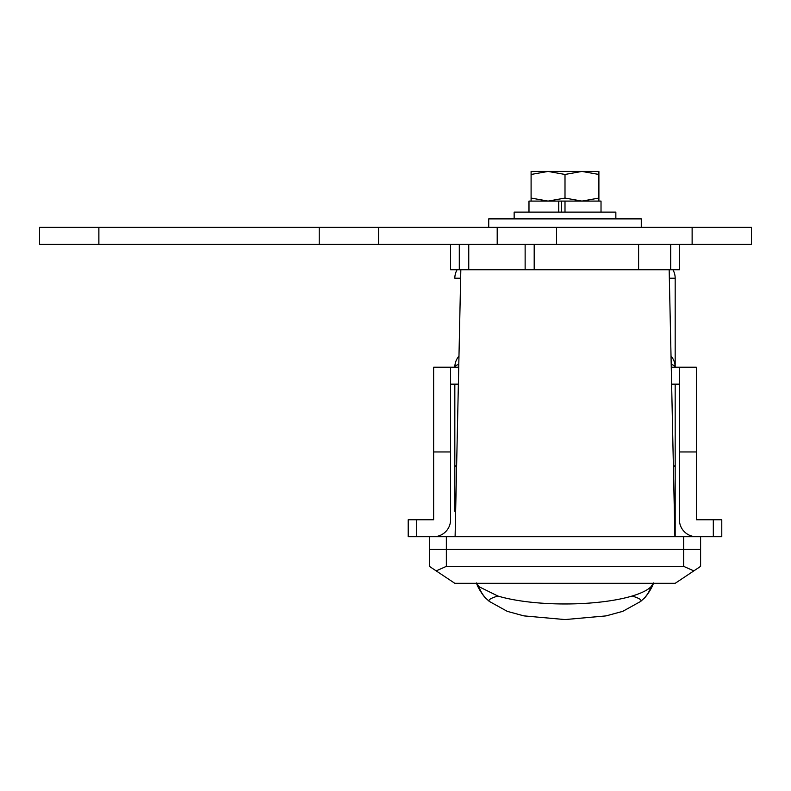 <?xml version="1.0" encoding="UTF-8"?>
<svg xmlns="http://www.w3.org/2000/svg" width="791" height="791" viewBox="0 0 791 791"><rect width="100%" height="100%" fill="white"/><g stroke="black" fill="none" stroke-linecap="round" stroke-linejoin="round"><path stroke-width="1.19" d="M468.756 244.32L468.756 269.741L669.166 269.741L674.901 536.703M460.827 269.741L455.764 505.716A16.947 16.947 0 0 0 454.825 511.283L454.825 384.149L454.825 511.283M429.404 536.703L700.599 536.703L700.599 549.419L683.651 549.419L700.599 549.419L700.599 566.366L675.178 583.313L454.825 583.313L429.404 566.366L429.404 549.419L446.351 549.419L429.404 549.419L429.404 536.703L408.215 536.703L408.215 519.756L433.636 519.756L433.636 367.202L458.74 367.202M455.102 536.703L455.764 505.716M683.651 536.703L683.651 549.419L446.351 549.419L446.351 566.366L683.651 566.366L683.651 549.419L446.351 549.419L446.351 536.703M446.351 566.366L436.177 570.884M693.816 570.884L683.651 566.366M675.178 384.149L675.178 536.703M675.178 511.283A16.947 16.947 0 0 0 674.239 505.716M671.203 364.384A16.947 4.39 0 0 1 675.178 367.202L675.178 278.214L675.168 366.856M458.8 364.384A16.947 4.39 180 0 0 454.825 367.202A16.947 16.947 0 0 1 458.978 356.088A16.947 16.947 0 0 0 454.825 367.202L454.825 366.856M534.192 244.32L534.192 269.741M525.135 244.32L525.135 269.741M675.178 278.214A16.947 16.947 0 0 0 672.904 269.741A16.947 16.947 0 0 1 675.178 278.214L669.354 278.214M457.099 269.741A16.947 16.947 0 0 0 454.825 278.214A16.947 16.947 0 0 1 457.099 269.741M675.178 367.202A16.947 16.947 0 0 0 671.025 356.088A16.947 16.947 0 0 1 675.178 367.202M478.96 586.695A33.904 31.719 135.2 0 0 486.188 598.56C484.804 598.006 477.655 587.98 476.489 582.937L478.96 586.695L497.865 596.028A88.829 22.988 0 0 0 565.001 603.968A88.829 22.988 0 0 0 632.138 596.028C641.234 593.29 647.532 590.185 651.042 586.695L653.504 582.937C652.328 587.99 645.248 597.956 643.815 598.56A33.904 31.719 -135.2 0 0 643.825 598.55A33.904 31.719 -135.2 0 0 651.042 586.695M497.865 596.028C489.985 598.401 487.355 600.32 489.985 601.783M486.188 598.56A33.904 31.719 135.2 0 0 486.228 598.599L489.293 601.407L507.278 611.354L523.889 615.882L565.001 619.571L606.114 615.882L622.725 611.354L640.72 601.397L643.825 598.55M640.018 601.783C642.678 600.389 640.057 598.461 632.138 596.028M651.952 585.676A33.904 32.51 -164.2 0 0 653.139 583.313M671.262 367.202L696.367 367.202L696.367 451.958L679.41 451.958L679.41 519.756A16.947 16.947 0 0 0 696.367 536.703M713.314 519.756L721.788 519.756L721.788 536.703L713.314 536.703L713.314 519.756L696.367 519.756L696.367 451.958M700.599 536.703L713.314 536.703M679.41 451.958L679.41 367.202M679.41 384.149L671.628 384.149M458.375 384.149L450.583 384.149M450.583 367.202L450.583 519.756A16.947 16.947 0 0 1 433.636 536.703M721.788 536.703L721.788 519.756M638.604 244.32L638.604 269.741L670.699 269.741L670.699 244.32M679.41 244.32L679.41 269.741L670.699 269.741M459.294 244.32L459.294 269.741L450.583 269.741L450.583 244.32M468.756 269.741L459.294 269.741M641.274 227.363L641.274 218.889L488.729 218.889L488.729 227.363M751.45 244.32L39.55 244.32L39.55 227.363L751.45 227.363L751.45 244.32L751.45 227.363M497.203 244.32L497.203 227.363M378.553 244.32L378.553 227.363M39.55 244.32L39.55 227.363M615.853 218.889L615.853 212.107L514.15 212.107L514.15 218.889M558.743 212.107L558.743 201.092L528.981 201.092L528.981 212.107M558.743 201.092L601.022 201.092L601.022 212.107M561.323 201.092L561.323 212.107M565.001 201.092L565.001 212.107M531.097 201.092L531.097 198.066L548.054 201.092L565.001 198.066L581.949 201.092L598.896 198.066L598.896 201.092M531.097 174.455L548.054 171.429L565.001 174.455L581.949 171.429L598.896 174.455L598.896 171.429L531.097 171.429L531.097 198.066M598.896 174.455L598.896 198.066M565.001 174.455L565.001 198.066M673.368 465.335A16.947 4.39 0 0 1 675.178 467.303M460.649 278.214L454.825 278.214M456.634 465.335A16.947 4.39 180 0 0 454.825 467.303M416.689 519.756L416.689 536.703M450.583 451.958L433.636 451.958M692.125 244.32L692.125 227.363M556.528 244.32L556.528 227.363M319.228 244.32L319.228 227.363M98.875 244.32L98.875 227.363"/></g></svg>
